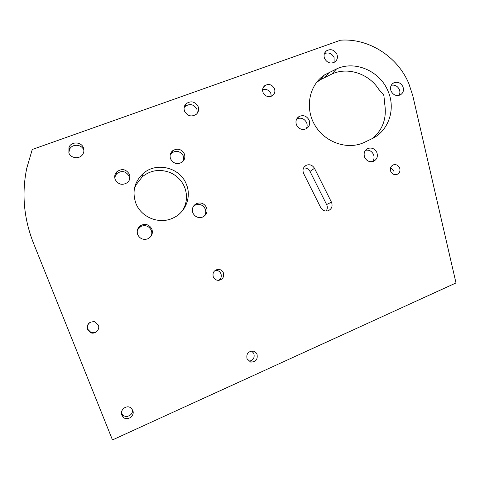 <?xml version="1.0" encoding="UTF-8"?>
<svg xmlns="http://www.w3.org/2000/svg" width="480" height="480" viewBox="0 0 480 480"><rect width="100%" height="100%" fill="white"/><g stroke="black" fill="none" stroke-linecap="round" stroke-linejoin="round"><path stroke-width="0.72" d="M182.418 210.786L184.788 206.106C187.128 199.746 187.038 193.398 184.518 187.056C181.83 180.78 177.384 176.118 171.18 173.07L169.53 172.356C159.642 168.84 150.594 170.274 142.392 176.658L135.852 185.076L134.304 189.132M135.936 203.472C141.27 217.422 159.174 224.55 172.584 218.238C185.526 212.808 191.844 196.848 186.3 184.134C180.096 167.568 156.48 161.568 143.232 173.472C134.346 181.824 131.91 191.826 135.936 203.472M204.336 216.066C205.878 213.876 206.172 211.512 205.224 208.974C202.998 204.888 199.698 203.58 195.318 205.044L193.368 206.382M206.538 207.558C207.846 211.902 206.484 215.094 202.464 217.122C198.18 218.292 194.988 216.894 192.888 212.94C191.616 208.824 192.822 205.704 196.506 203.574C200.94 202.092 204.282 203.424 206.538 207.558M151.134 236.106C151.98 234.174 152.028 232.23 151.26 230.262C148.944 226.038 145.5 224.742 140.916 226.38L137.442 229.908M151.872 229.104C153.186 233.556 151.74 236.826 147.54 238.914C143.118 240.108 139.848 238.698 137.724 234.684C136.458 230.568 137.682 227.4 141.39 225.168C146.034 223.512 149.526 224.826 151.872 229.104M129.66 179.22L129.132 176.19C125.778 170.982 121.584 170.19 116.55 173.814L114.72 177.336M129.45 174.318C130.548 177.45 129.906 180.18 127.518 182.502C122.472 185.634 118.38 184.674 115.248 179.622C114.216 176.76 114.702 174.186 116.7 171.9C121.794 168.234 126.048 169.038 129.45 174.318M183.534 160.71L183.3 155.922C180.366 151.116 176.502 150.126 171.714 152.94L170.232 154.662M184.32 153.816C185.478 157.188 184.698 160.002 181.986 162.258C177.204 164.742 173.418 163.638 170.616 158.934C169.506 155.76 170.166 153.042 172.59 150.786C177.438 147.936 181.344 148.944 184.32 153.816M197.286 113.25L196.89 109.152C193.668 104.124 189.678 103.272 184.92 106.596L184.116 107.598M198.072 106.464C199.14 109.416 198.6 111.99 196.452 114.174C191.658 117.222 187.71 116.268 184.596 111.306C183.57 108.51 184.026 106.026 185.958 103.86C190.77 100.506 194.808 101.37 198.072 106.464M83.916 150.624L83.682 149.952C81.582 144 71.892 143.652 69.492 149.478L68.844 152.886M83.388 147.714C84.216 149.898 84.066 152.004 82.932 154.038C80.1 159.39 70.908 158.694 68.862 152.934L69 147.222C71.436 141.318 81.258 141.678 83.388 147.714M372.462 161.634C374.16 159.534 374.502 157.152 373.488 154.476C371.73 151.08 369.078 149.676 365.52 150.264M376.83 152.454C378.144 156.624 376.956 159.606 373.272 161.406C369.486 162.342 366.612 160.98 364.656 157.308C363.366 153.246 364.482 150.288 368.01 148.434C371.868 147.36 374.808 148.704 376.83 152.454M316.122 82.938L319.872 79.986L331.734 74.094C347.628 66.6 368.826 73.602 378.768 89.328L383.442 94.644L383.91 95.724L384.756 104.268C386.832 118.068 382.89 129.39 372.942 138.234M399.054 95.394C400.074 93.528 400.158 91.536 399.318 89.43C397.5 85.986 394.806 84.606 391.242 85.284M402.912 86.652C404.148 90.306 403.254 93.072 400.23 94.956C396.324 96.33 393.276 95.058 391.08 91.134C389.862 87.564 390.702 84.822 393.606 82.914C397.554 81.42 400.656 82.662 402.912 86.652M334.158 62.4L334.026 57.36C331.692 53.28 328.476 52.05 324.384 53.676M336.858 54.15C338.004 57.372 337.332 59.988 334.836 61.992C330.6 64.068 327.186 62.916 324.594 58.554C323.472 55.422 324.096 52.848 326.454 50.838C330.726 48.606 334.194 49.71 336.858 54.15M306.222 128.772C307.32 126.834 307.44 124.776 306.588 122.61C304.218 118.452 300.924 117.24 296.712 118.974M309.126 120.162C310.356 123.834 309.432 126.684 306.342 128.706C302.124 130.344 298.842 129.084 296.502 124.932C295.296 121.38 296.148 118.578 299.058 116.52C303.342 114.702 306.696 115.914 309.126 120.162M331.626 202.518L314.472 168.312C312.534 165.162 309.87 164.112 306.498 165.168C303.186 167.022 302.232 169.812 303.642 173.538L320.664 207.486C322.32 210.3 324.684 211.428 327.75 210.882C331.524 209.388 332.814 206.598 331.626 202.518M326.112 211.062C327.42 209.19 327.648 207.156 326.808 204.948L310.026 171.462C308.544 168.894 306.384 167.742 303.534 168.012M263.088 92.622C265.476 96.624 268.644 97.608 272.58 95.574C274.8 93.72 275.406 91.368 274.398 88.512C271.932 84.438 268.71 83.496 264.738 85.692C262.656 87.552 262.104 89.856 263.088 92.622M271.278 96.288L270.816 93.348C268.938 89.928 266.202 88.764 262.602 89.856M387.984 91.026C379.926 71.046 354.96 60.15 336.534 68.946L324.45 74.946C309.306 85.02 304.686 107.514 314.568 124.674C324.276 141.924 346.368 150.066 363.204 142.902L371.814 138.804C388.74 131.01 396.018 108.924 387.984 91.026M218.736 280.344C221.088 278.658 221.814 276.432 220.908 273.66C219.78 271.332 217.938 270.234 215.376 270.366L215.13 270.402M223.35 272.76C224.34 276.888 222.786 279.414 218.694 280.35C216.192 280.368 214.398 279.24 213.312 276.96C212.322 272.97 213.786 270.45 217.698 269.4C220.314 269.262 222.198 270.384 223.35 272.76M248.958 361.242C253.206 360.438 254.844 357.876 253.872 353.556L251.694 351.006M257.022 354.348C257.898 359.58 255.762 362.136 250.608 362.016L247.05 358.842C246.156 353.73 248.22 351.156 253.242 351.12C255.006 351.564 256.266 352.644 257.022 354.348M121.482 412.896L122.73 414.858C126.162 418.644 133.248 415.014 132.516 409.878M132.726 410.322C135.288 415.854 127.194 421.554 123.114 417.054L121.896 415.2C119.418 409.83 127.032 404.166 131.226 408.222L132.726 410.322M91.038 321.888C87.942 323.55 86.868 326.022 87.816 329.304L90.744 332.28C93.762 333.27 96.204 332.454 98.064 329.82M98.316 325.038C100.386 329.532 94.926 334.806 90.414 332.634L87.42 329.592C86.658 324.108 89.076 321.504 94.68 321.768L98.316 325.038M394.032 174.474L393.894 170.73L390.576 167.73M399.6 167.85C400.578 171.036 399.642 173.256 396.804 174.51C394.128 175.056 392.118 174.036 390.756 171.444C389.79 168.312 390.684 166.104 393.45 164.82C396.156 164.208 398.208 165.216 399.6 167.85M412.74 95.538L408.78 83.454C397.566 56.568 368.592 37.98 340.518 40.212L32.256 149.484L26.724 168.378C21.582 193.59 23.796 218.412 33.354 242.844L112.464 439.914L456 282.948L412.74 95.538M326.628 204.552L331.446 202.122M331.734 74.094L336.534 68.946M324.882 77.184L329.556 72.096M310.026 171.462L314.472 168.312M250.608 362.016L250.2 361.89M123.114 417.054L122.73 414.858M90.414 332.634L90.744 332.28M393.45 164.82L392.154 165.504M217.698 269.4L215.376 270.366M319.872 79.986L324.45 74.946M262.866 88.404L264.738 85.692M304.272 166.842L306.498 165.168M299.058 116.52L296.754 118.896M326.454 50.838L324.678 52.968M393.606 82.914L391.932 84.27M368.01 148.434L366.054 149.688M69 147.222L69.492 149.478M185.958 103.86L184.92 106.596M172.59 150.786L171.714 152.94M116.7 171.9L116.55 173.814M141.39 225.168L140.916 226.38M196.506 203.574L195.318 205.044M142.392 176.658L143.232 173.472"/></g></svg>

